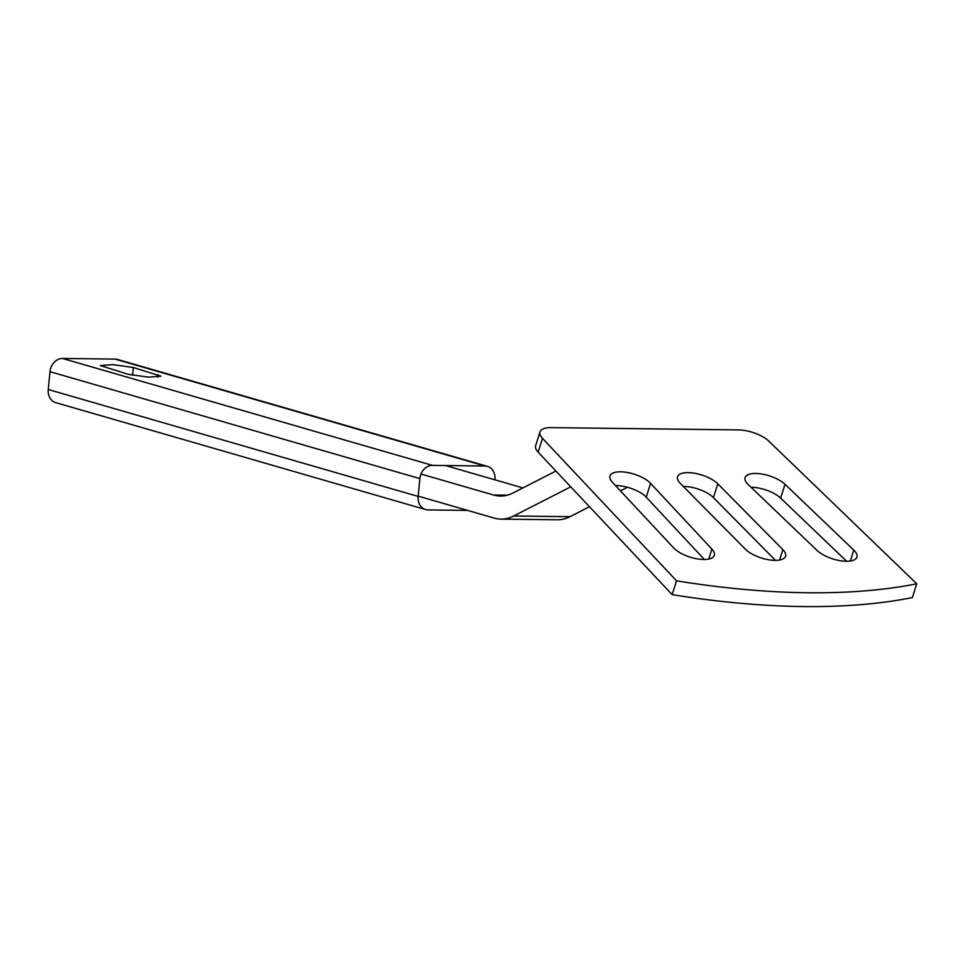<?xml version="1.0" encoding="UTF-8"?>
<svg xmlns="http://www.w3.org/2000/svg" width="965" height="965" viewBox="0 0 965 965"><rect width="100%" height="100%" fill="white"/><g stroke="black" fill="none" stroke-linecap="round" stroke-linejoin="round"><path stroke-width="1.45" d="M676.537 580.833L542.511 438.339L538.132 452.139L672.159 594.633L676.537 580.833L672.159 594.633A496.3 198.283 -162.4 0 0 912.371 597.576L916.75 583.777A496.3 198.283 -162.4 0 1 676.537 580.833L676.537 580.833M542.511 438.339A23.208 9.276 17.6 0 1 540.002 431.874A23.208 9.276 17.6 0 1 550.979 427.616L738.635 429.92A23.208 9.276 17.6 0 1 768.779 441.114L916.75 583.777M775.474 560.375L713.425 497.626A22.557 9.011 17.6 0 0 683.292 486.432M717.803 483.827A22.557 9.011 17.6 0 0 694.752 473.284A22.557 9.011 17.6 0 0 677.526 476.782A22.557 9.011 17.6 0 0 680.265 483.369L745.342 549.169A22.557 9.011 17.6 0 0 768.393 559.724A22.557 9.011 17.6 0 0 785.606 556.226A22.557 9.011 17.6 0 0 782.868 549.64L717.803 483.827L713.425 497.626M846.619 561.244L780.613 498.097A22.557 9.011 17.6 0 0 751.011 487.265M784.991 484.297A22.557 9.011 17.6 0 0 761.952 474.044A22.557 9.011 17.6 0 0 745.089 477.615A22.557 9.011 17.6 0 0 748.201 484.563L817.029 550.412A22.557 9.011 17.6 0 0 840.057 560.665A22.557 9.011 17.6 0 0 856.92 557.107A22.557 9.011 17.6 0 0 853.82 550.146L784.991 484.297L780.613 498.097M704.341 559.495L646.212 497.168A22.557 9.011 17.6 0 0 615.549 485.6M650.591 483.369A22.557 9.011 17.6 0 0 627.54 472.512A22.557 9.011 17.6 0 0 609.964 475.95A22.557 9.011 17.6 0 0 612.353 482.174L673.679 547.939A22.557 9.011 17.6 0 0 696.718 558.783A22.557 9.011 17.6 0 0 714.293 555.345A22.557 9.011 17.6 0 0 711.905 549.121L650.591 483.369L646.212 497.168M538.132 452.139A23.208 9.276 -162.4 0 1 535.623 445.673L540.002 431.874M421.005 474.044L493.598 495.021A81.41 45.162 90.7 0 0 500.425 496.046A81.41 45.162 90.7 0 0 513.139 492.922L555.912 471.041M522.933 487.916L445.492 465.54M570.749 486.818L513.706 515.986L570.001 516.685A81.41 45.162 90.7 0 1 557.288 519.797L500.992 519.11A81.41 45.162 -89.3 0 1 494.164 518.084L418.183 496.119M570.001 516.685L589.47 506.721M620.459 490.871L627.467 487.289M500.992 519.11A81.41 45.162 -89.3 0 0 513.706 515.986M467.603 510.413L428.11 509.918A13.534 11.134 -73.9 0 1 425.649 509.568A13.534 11.134 -73.9 0 1 418.147 496.42L419.884 478.604A13.534 11.134 -73.9 0 1 432.441 465.371L484.997 466.023A13.534 11.134 -73.9 0 1 487.446 466.385A13.534 11.134 -73.9 0 1 494.949 479.521L494.924 479.822M425.649 509.568L55.753 402.646A13.534 11.134 -73.9 0 1 48.25 389.51L49.987 371.682A13.534 11.134 -73.9 0 1 62.544 358.461L115.088 359.101A13.534 11.134 -73.9 0 1 117.549 359.463L487.446 466.385M128.007 374.263L100.408 365.578L112.893 364.625L133.375 367.508L160.986 376.193L148.333 377.134L128.007 374.263M782.868 549.64L779.575 560.038M853.82 550.146L850.37 560.991M711.905 549.121L708.756 559.061M493.598 495.021L507.264 495.19M419.884 478.604L49.987 371.682M418.147 496.42L48.25 389.51M432.441 465.371L62.544 358.461M484.997 466.023L115.088 359.101M133.375 367.508L132.615 375.313M158.031 374.637L157.79 377.158"/></g></svg>
